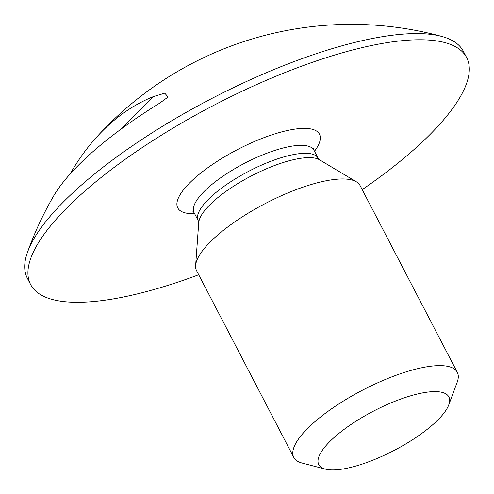 <?xml version="1.0" encoding="UTF-8"?>
<svg xmlns="http://www.w3.org/2000/svg" width="494" height="494" viewBox="0 0 494 494"><rect width="100%" height="100%" fill="white"/><g stroke="black" fill="none" stroke-linecap="round" stroke-linejoin="round"><path stroke-width="0.74" d="M120.721 129.354L153.362 96.602L164.755 93.168L168.102 97.009L159.476 103.283A204.8 61.972 -27.5 0 0 78.49 165.15A204.8 61.972 -27.5 0 0 53.296 196.55A344.083 344.083 0 0 0 27.522 252.181A245.771 74.372 152.5 0 0 27.386 278.332L30.609 284.519A245.771 74.372 152.5 0 0 198.699 274.75M153.362 96.602A307.892 202.565 -101.4 0 0 102.468 130.99A307.892 202.565 -101.4 0 0 96.663 137.091A307.892 202.565 -101.4 0 0 69.987 174.147M362.201 189.634A245.771 74.372 152.5 0 0 466.62 57.551L463.397 51.357A245.771 74.372 152.5 0 0 441.895 36.47A245.771 74.372 152.5 0 0 371.025 38.773A245.771 74.372 152.5 0 0 63.948 201.416A245.771 74.372 152.5 0 0 27.522 252.181M466.62 57.551A245.771 74.372 152.5 0 0 374.248 44.966A245.771 74.372 152.5 0 0 131.256 155.048A245.771 74.372 152.5 0 0 30.609 284.519M448.756 404.907L457.141 382.344A92.168 27.892 152.5 0 0 457.283 372.285L360.114 185.621A92.168 27.892 152.5 0 0 356.365 181.804A92.168 27.892 152.5 0 0 325.472 180.903A92.168 27.892 152.5 0 0 240.986 217.706A92.168 27.892 152.5 0 0 195.63 265.476A92.168 27.892 152.5 0 0 196.606 270.731L293.782 457.401A92.168 27.892 152.5 0 0 302.1 463.051L325.392 469.121A73.334 22.193 152.5 0 0 394.07 450.448A73.334 22.193 152.5 0 0 448.756 404.907A73.334 22.193 152.5 0 0 421.308 393.15A73.334 22.193 152.5 0 0 340.292 432.312A73.334 22.193 152.5 0 0 325.392 469.121M457.283 372.285A92.168 27.892 152.5 0 0 422.648 367.567A92.168 27.892 152.5 0 0 331.523 408.847A92.168 27.892 152.5 0 0 293.782 457.401M314.511 151.25A79.874 24.169 152.5 0 0 289.447 130.064A79.874 24.169 152.5 0 0 195.124 177.791A79.874 24.169 152.5 0 0 194.611 213.674M313.468 148.181L313.974 150.219A67.585 20.452 152.5 0 0 288.57 146.755A67.585 20.452 152.5 0 0 221.75 177.031A67.585 20.452 152.5 0 0 194.074 212.636L192.697 211.049M198.224 220.614L198.736 222.621A69.234 20.952 152.5 0 1 232.804 186.732A69.234 20.952 152.5 0 1 296.27 159.087A69.234 20.952 152.5 0 1 319.476 159.766L318.13 158.197A67.585 20.452 152.5 0 0 292.726 154.733A67.585 20.452 152.5 0 0 225.9 185.009A67.585 20.452 152.5 0 0 198.224 220.614L194.074 212.636M441.895 36.47A344.083 344.083 0 0 0 96.663 137.091M318.13 158.197L313.974 150.219M198.736 222.621L195.63 265.476M319.476 159.766L356.365 181.804"/></g></svg>
